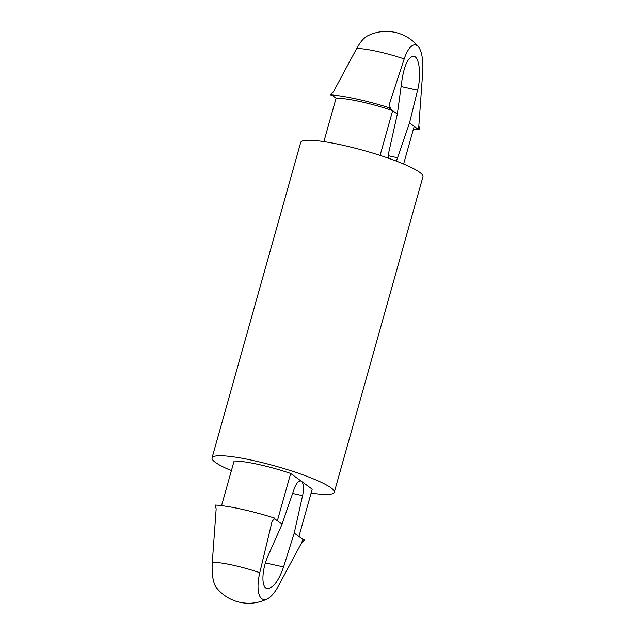 <?xml version="1.0" encoding="UTF-8"?>
<svg xmlns="http://www.w3.org/2000/svg" width="635" height="635" viewBox="0 0 635 635"><rect width="100%" height="100%" fill="white"/><g stroke="black" fill="none" stroke-linecap="round" stroke-linejoin="round"><path stroke-width="0.95" d="M259.786 572.683A39.322 5.747 -164.3 0 0 232.934 565.182A39.322 5.747 -164.3 0 0 212.296 562.221L216.154 508.889L215.186 505.039A57.285 8.366 -164.3 0 1 275.011 518.223L272.121 521.224L259.786 572.683A31.266 11.66 108 0 0 267.541 598.757A31.266 11.66 108 0 0 278.297 586.2L301.633 542.782L304.53 539.774L302.903 539.417L294.219 533.082L283.591 566.944L265.422 562.943M294.219 533.082L302.585 495.649A13.803 4.985 102.4 0 0 301.442 481.314L290.671 473.448A46.244 6.755 -164.3 0 0 234.101 460.986L221.552 505.635M290.671 473.448L277.368 520.771L274.55 518.708M212.296 562.221A31.266 10.827 96.9 0 0 216.479 587.772A41.41 41.41 0 0 0 267.541 598.757M283.591 566.944C278.551 581.144 273.082 588.343 267.176 588.55C261.112 587.74 261.636 569.849 268.137 555.657L282.059 524.2L294.005 489.379A13.803 4.985 102.4 0 1 300.72 480.981A13.803 4.985 102.4 0 1 301.442 481.314L312.214 489.18L298.918 536.511M388.128 158.115A13.803 4.985 -77.6 0 1 388.977 151.487L397.351 114.054L392.652 110.625A46.244 6.755 -164.3 0 0 336.082 98.163L323.874 141.613M413.448 129.04A57.285 8.366 -164.3 0 0 419.814 129.635L418.846 125.778L422.704 72.453A31.266 10.827 -83.1 0 0 418.521 46.903A31.266 10.827 -83.1 0 0 404.193 58.928L389.334 104.227L390.303 108.077L388.668 107.72L392.652 110.625L380.071 155.408M419.814 129.635L418.187 129.27L414.203 126.365L403.614 164.028M390.303 108.077A57.285 8.366 -164.3 0 0 330.47 94.893L332.097 95.258L336.082 98.163M404.193 58.928A39.322 5.747 -164.3 0 0 377.341 51.427A39.322 5.747 -164.3 0 0 356.703 48.466L333.367 91.892L330.47 94.893M356.703 48.466A31.266 11.66 -72 0 1 367.459 35.917A41.41 41.41 0 0 1 418.521 46.903M397.351 114.054L402.145 78.907C404.67 64.159 408.567 56.61 413.845 56.261C419.402 56.959 421.442 75.414 417.6 90.194L409.511 122.936L397.566 157.758A13.803 4.985 -77.6 0 1 396.216 161.068M311.126 493.062A63.492 9.279 -164.3 0 0 334.288 492.268A63.492 9.279 -164.3 0 0 253.19 460.502A63.492 9.279 -164.3 0 0 212.034 457.898A63.492 9.279 -164.3 0 0 231.386 470.646M334.288 492.268L422.966 176.768A63.492 9.279 -164.3 0 0 341.876 145.002A63.492 9.279 -164.3 0 0 300.712 142.407L212.034 457.898M414.203 126.365L409.511 122.936M418.846 125.778L418.187 129.27M282.059 524.2L277.368 520.771M301.633 542.782L302.903 539.417M302.585 495.649L292.608 493.451M417.6 90.194L401.098 86.558M397.566 157.758L388.287 155.71"/></g></svg>
